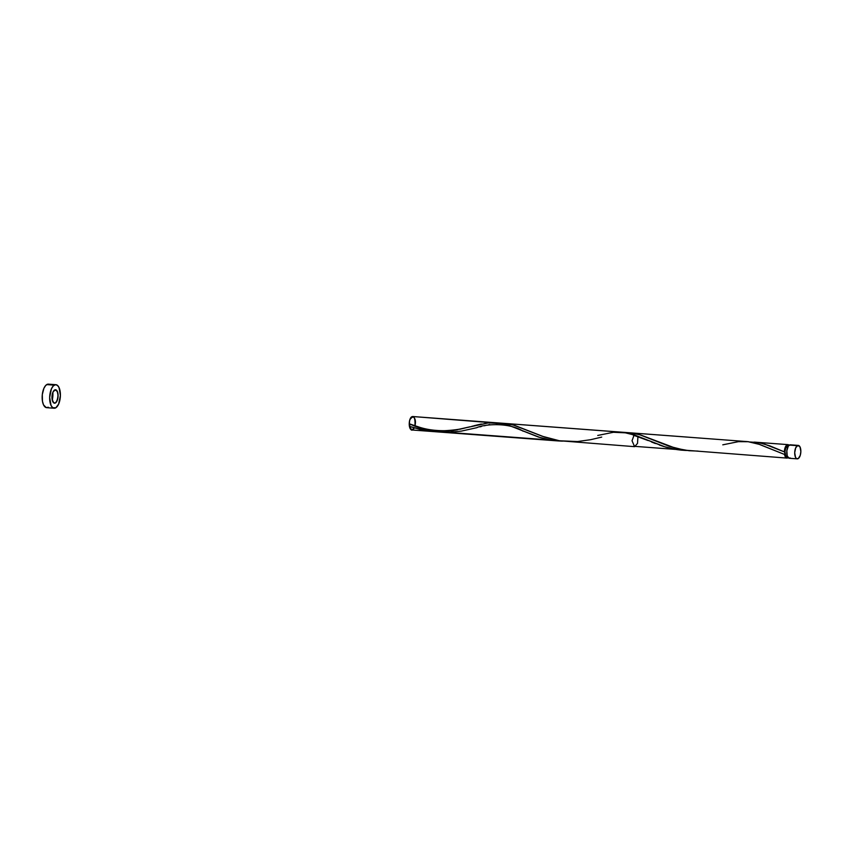 <?xml version="1.0" encoding="UTF-8"?>
<svg xmlns="http://www.w3.org/2000/svg" width="843" height="843" viewBox="0 0 843 843"><rect width="100%" height="100%" fill="white"/><g stroke="black" fill="none" stroke-linecap="round" stroke-linejoin="round"><path stroke-width="1.26" d="M791.134 445.136L789.375 445.072A6.744 3.045 94.3 0 0 786.751 452.364A6.744 3.045 94.3 0 0 789.322 458.265L797.278 458.855A6.744 3.045 -85.7 0 1 794.707 452.954A6.744 3.045 -85.7 0 1 797.32 445.662L789.375 445.072L788.247 446.274L787.067 446.179A5.395 2.434 94.3 0 0 784.991 452.839A5.395 2.434 94.3 0 0 787.025 456.737L787.604 456.78M798.279 445.41L790.334 444.809A6.744 3.045 94.3 0 0 789.375 445.072L797.32 445.662A6.744 3.045 -85.7 0 1 798.279 445.41A6.744 3.045 -85.7 0 1 800.85 451.311A6.744 3.045 -85.7 0 1 798.226 458.603L800.249 455.399L800.85 451.585L800.049 447.001L797.931 445.431L795.708 447.781L794.707 452.691L795.497 457.264L796.466 458.539L798.226 458.603A6.744 3.045 -85.7 0 1 797.278 458.855M55.912 384.703L48.409 384.145A11.802 5.321 94.3 0 0 46.734 384.587A11.802 5.321 94.3 0 0 42.15 397.348A11.802 5.321 94.3 0 0 46.65 407.675L54.152 408.244A11.802 5.321 -85.7 0 1 49.653 397.907A11.802 5.321 -85.7 0 1 54.237 385.156L46.734 384.587L54.237 385.156A11.802 5.321 -85.7 0 1 55.912 384.703A11.802 5.321 -85.7 0 1 60.411 395.03A11.802 5.321 -85.7 0 1 55.817 407.791A11.802 5.321 -85.7 0 1 54.152 408.244M749.49 442.038L756.656 442.354L763.811 443.839L784.359 451.88A6.744 3.045 -85.7 0 1 786.972 444.893A6.744 3.045 -85.7 0 1 787.931 444.63A6.744 3.045 -85.7 0 1 789.09 445.273M788.163 457.623A6.744 3.045 -85.7 0 1 787.878 457.823A6.744 3.045 -85.7 0 1 786.919 458.086A6.744 3.045 -85.7 0 1 784.538 454.461L759.68 444.461L747.941 441.658L504.356 423.386M754.285 442.111L755.476 442.217M629.7 432.775L639.658 434.725L669.458 446.368L684.6 450.151L786.919 458.086M573.04 441.721L575.295 441.658M498.824 423.323L506.306 423.576L514.409 425.293L544.409 437.001L559.004 440.699L634.61 446.664L632.039 440.763L634.663 433.471L635.622 433.218L629.394 432.754M503.829 423.344L504.451 423.386M496.264 423.523L497.549 423.407M488.36 424.819L489.709 424.535M484.219 425.789L486.991 425.125M479.92 426.874L481.374 426.505M436.843 431.742L422.206 430.025L409.413 426.347L422.206 430.025L436.843 431.742L422.206 430.025L409.413 426.347A6.744 3.045 -85.7 0 1 409.234 423.776L425.652 429.53L438.897 431.974L550.774 440.057L448.002 432.354L461.332 431.121L476.98 427.643M675.812 449.424L633.704 446.274L675.812 449.424M746.645 441.542L745.349 441.458M637.94 436.548L637.519 443.386L634.61 446.664M440.025 431.764L453.45 430.499L470.078 426.769L453.45 430.499L438.455 431.764M473.956 425.757L477.707 424.83L473.956 425.757M481.364 424.018L477.707 424.83L481.364 424.018M488.36 422.912L484.904 423.365L488.36 422.912M495.094 422.712L491.754 422.691L495.094 422.712M436.874 431.742L424.366 430.446L409.413 426.347A6.744 3.045 -85.7 0 1 409.234 423.776L420.014 427.401C427.106 429.624 435.273 430.731 444.514 430.699C453.471 430.225 460.605 429.245 465.905 427.77L488.36 422.912L501.711 423.523L511.827 426.526L538.624 437.117L551.67 440.204L561.891 441.121L557.897 440.921L547.244 439.393L538.624 437.117L511.827 426.526L501.711 423.523L412.807 416.526C410.141 417.464 409.013 420.741 409.413 426.347A6.744 3.045 -85.7 0 1 409.234 423.776L425.652 429.53L438.897 431.974L550.774 440.057L448.002 432.354C434.071 432.174 421.152 429.308 409.234 423.776L413.165 425.367M623.441 432.354L626.749 432.891L623.441 432.354M630.079 433.671L633.441 434.682L630.079 433.671M636.865 435.905L640.374 437.285L636.865 435.905M643.968 438.781L647.677 440.373L643.968 438.781M651.502 441.985L655.443 443.566L651.502 441.985M659.5 445.083L663.662 446.484L659.5 445.083M667.93 447.717L672.282 448.761L667.93 447.717M676.708 449.572L681.186 450.141L676.708 449.572M685.696 450.447L681.186 450.141L685.696 450.447M561.891 441.121L551.67 440.204L538.624 437.117L511.827 426.526L501.711 423.523L412.807 416.526C407.032 416.6 409.498 436.706 414.208 427.938L411.795 429.972L414.208 427.938C411.447 433.608 407.612 425.989 409.972 419.551C413.692 414.777 415.357 416.863 414.967 425.799C415.81 420.657 415.093 417.559 412.807 416.526C415.093 417.559 415.81 420.657 414.967 425.799C415.357 416.863 413.692 414.777 409.972 419.551C407.612 425.989 411.447 433.608 414.208 427.938C411.447 433.608 407.612 425.989 409.972 419.551C413.692 414.777 415.357 416.863 414.967 425.799C417.443 415.81 409.477 412.986 409.234 423.776L409.245 423.776A1.349 0.611 -85.7 0 1 409.498 423.797A1.349 0.611 -85.7 0 1 409.877 425.03A1.349 0.611 -85.7 0 1 409.413 426.347L409.234 423.776C409.287 427.475 410.141 429.54 411.795 429.972L430.541 431.374M421.384 428.286L425.652 429.53M55.48 402.943A6.744 3.045 94.3 0 0 58.072 394.619A6.744 3.045 94.3 0 0 54.574 390.003A6.744 3.045 94.3 0 0 51.992 398.317A6.744 3.045 94.3 0 0 55.48 402.943A6.744 3.045 94.3 0 0 58.072 394.619A6.744 3.045 94.3 0 0 54.574 390.003A6.744 3.045 94.3 0 0 51.992 398.317A6.744 3.045 94.3 0 0 55.48 402.943L53.72 402.88L52.751 401.605L51.96 397.021L52.961 392.121L55.185 389.772L57.303 391.342L58.104 395.915L57.503 399.74L55.48 402.943C52.435 403.765 51.075 396.6 53.309 391.447C55.195 389.445 56.723 390.035 57.893 393.228C58.135 397.474 57.324 400.72 55.48 402.943C52.435 403.765 51.075 396.6 53.309 391.447C55.195 389.445 56.723 390.035 57.893 393.228C58.135 397.474 57.324 400.72 55.48 402.943M409.456 423.776L409.413 426.347L411.795 429.972L432.164 431.49M444.524 431.563L442.28 431.69M448.971 431.142L446.748 431.384M453.365 430.52L451.174 430.857M457.675 429.73L455.526 430.141M469.994 426.79L459.793 429.277M562.818 441.131L551.585 440.194L540.658 437.728L510.036 425.873L499.994 423.207L488.297 422.923L471.954 426.273M687.856 450.499L676.623 449.561L665.696 447.106L635.074 435.241L623.377 432.343L412.807 416.526L690.164 437.306L412.807 416.526M621.723 432.174L620.069 432.08M425.42 429.466L436.579 431.711L448.002 432.354L461.247 431.131L476.674 427.717C483.84 424.219 508.54 421.974 523.103 431.194M435.315 431.542L436.579 431.711M432.849 431.131L433.618 431.268M421.806 428.423L417.085 426.832M414.756 425.978L417.106 426.843M412.533 425.114L414.84 426.01M788.026 446.01L785.771 447.875L784.97 451.795L785.602 455.462L786.371 456.484L787.784 456.537M788.458 457.338L786.835 458.076L785.423 456.99L784.433 450.731L786.466 445.304L788.173 444.672L789.259 445.473M52.255 400.13A11.802 5.321 94.3 0 0 52.835 392.438L52.255 400.13M55.817 407.791L58.641 404.082L60.401 395.504L59.01 387.495L57.324 385.262L55.29 384.735L53.214 385.999L51.412 388.855L49.663 397.443L51.044 405.451L52.73 407.685L55.817 407.791M49.821 384.703L47.788 384.176L45.712 385.441L43.91 388.296L42.308 394.566L42.466 401.3L43.541 404.893L46.228 407.612L48.325 407.232M788.405 446.021L787.826 445.979A5.395 2.434 94.3 0 0 787.067 446.179L788.247 446.274L786.846 450.773L787.193 455.726L788.511 457.949L790.281 458.002M597.74 435.452L613.409 432.28L626.749 432.891L636.865 435.905L663.662 446.484L676.708 449.572L686.929 450.489M722.778 444.83L738.447 441.658L748.489 441.721L758.479 444.061L784.538 454.461L784.991 452.839L784.359 451.88L769.743 445.821L759.627 442.828L750.439 442.006M784.991 452.839L784.359 451.88M698.088 451.1L688.984 450.72L675.728 448.276L641.281 435.241L634.663 433.471L625.401 432.638M601.723 437.096L590.606 439.709L577.444 441.542L559.467 440.773L542.26 436.252L512.871 424.861L500.352 423.27M787.931 444.63L754.443 442.122M411.795 429.972L557.465 440.889M648.141 440.562L633.262 435.136"/></g></svg>
